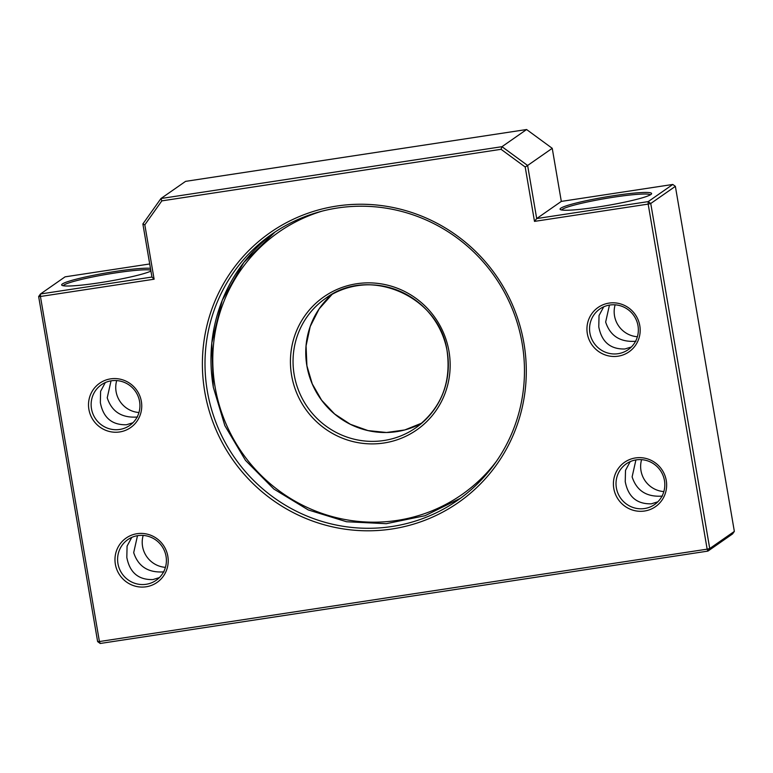 <?xml version="1.0" encoding="UTF-8"?>
<svg xmlns="http://www.w3.org/2000/svg" width="773" height="773" viewBox="0 0 773 773"><rect width="100%" height="100%" fill="white"/><g stroke="black" fill="none" stroke-linecap="round" stroke-linejoin="round"><path stroke-width="1.16" d="M213.3 387.022A162.272 158.484 55.1 0 1 274.956 232.084L243.833 262.434L222.228 300.339L211.783 342.951L213.261 387.07L224.856 425.652L245.485 460.37L273.874 489.058L308.253 509.938L346.507 521.736L386.258 523.698L425.053 515.707L460.476 498.266M523.93 343.27A164.523 160.687 55.1 0 1 391.94 528.993A164.523 160.687 55.1 0 1 204.758 391.785A164.523 160.687 55.1 0 1 336.738 206.053A164.523 160.687 55.1 0 1 523.93 343.27M207.338 391.177A162.272 158.484 -124.9 0 0 457.529 500.373A162.272 158.484 -124.9 0 0 522.133 343.328A162.272 158.484 -124.9 0 0 271.951 234.122A162.272 158.484 -124.9 0 0 207.338 391.177M637.387 336.748A24.794 24.214 55.1 0 1 614.525 315.867A24.794 24.214 55.1 0 1 615.134 304.823M663.852 491.589A24.794 24.214 55.1 0 1 640.991 470.699A24.794 24.214 55.1 0 1 641.6 459.655M138.966 412.511A24.794 24.214 55.1 0 1 116.095 391.631A24.794 24.214 55.1 0 1 116.704 380.587M165.432 567.353A24.794 24.214 55.1 0 1 142.561 546.463A24.794 24.214 55.1 0 1 143.179 535.418M141.362 401.419A27.045 26.417 55.1 0 1 119.67 431.952A27.045 26.417 55.1 0 1 88.895 409.39A27.045 26.417 55.1 0 1 110.597 378.867A27.045 26.417 55.1 0 1 141.362 401.419M91.485 408.782A24.794 24.214 -124.9 0 0 129.7 425.469A24.794 24.214 -124.9 0 0 139.575 401.477A24.794 24.214 -124.9 0 0 101.35 384.79A24.794 24.214 -124.9 0 0 91.485 408.782M167.828 556.251A27.045 26.417 55.1 0 1 146.136 586.784A27.045 26.417 55.1 0 1 115.361 564.232A27.045 26.417 55.1 0 1 137.063 533.699A27.045 26.417 55.1 0 1 167.828 556.251M117.95 563.623A24.794 24.214 -124.9 0 0 156.165 580.301A24.794 24.214 -124.9 0 0 166.04 556.309A24.794 24.214 -124.9 0 0 127.816 539.622A24.794 24.214 -124.9 0 0 117.95 563.623M666.258 480.487A27.045 26.417 55.1 0 1 644.556 511.021A27.045 26.417 55.1 0 1 613.791 488.468A27.045 26.417 55.1 0 1 635.483 457.935A27.045 26.417 55.1 0 1 666.258 480.487M616.371 487.86A24.794 24.214 -124.9 0 0 654.596 504.537A24.794 24.214 -124.9 0 0 664.461 480.545A24.794 24.214 -124.9 0 0 626.246 463.858A24.794 24.214 -124.9 0 0 616.371 487.86M639.793 325.655A27.045 26.417 55.1 0 1 618.091 356.189A27.045 26.417 55.1 0 1 587.325 333.627A27.045 26.417 55.1 0 1 609.018 303.103A27.045 26.417 55.1 0 1 639.793 325.655M589.905 333.018A24.794 24.214 -124.9 0 0 628.13 349.705A24.794 24.214 -124.9 0 0 637.996 325.713A24.794 24.214 -124.9 0 0 599.78 309.026A24.794 24.214 -124.9 0 0 589.905 333.018M614.023 195.646A46.428 4.319 170.3 0 1 651.475 193.955A46.428 4.319 170.3 0 1 597.664 207.048A46.428 4.319 170.3 0 1 560.348 209.531A46.428 4.319 170.3 0 1 614.023 195.646M650.364 194.825A45.076 4.194 -9.7 0 0 614.013 197.134A45.076 4.194 -9.7 0 0 561.691 209.976M150.928 271.101A46.428 4.319 170.3 0 1 99.244 282.812A46.428 4.319 170.3 0 1 61.927 285.295A46.428 4.319 170.3 0 1 115.602 271.41A46.428 4.319 170.3 0 1 150.455 268.328M150.764 270.106A45.076 4.194 -9.7 0 0 115.583 272.898A45.076 4.194 -9.7 0 0 63.26 285.739M635.918 459.925L632.121 476.883C636.662 490.836 646.769 497.242 662.442 496.082M657.813 501.832L651.33 503.822C636.855 504.189 628.159 496.807 625.241 481.676L625.502 470.371L630.188 461.636M609.453 305.093L605.655 322.051C610.197 336.004 620.304 342.4 635.976 341.241M631.348 347L624.864 348.99C610.38 349.357 601.694 341.975 598.775 326.844L599.036 315.539L603.723 306.804M164.021 571.846C148.368 573.015 138.261 566.609 133.69 552.647L137.497 535.689M131.758 537.399L127.072 546.134L126.82 557.439C129.719 572.561 138.415 579.943 152.899 579.586L159.393 577.595M137.555 417.005C121.902 418.183 111.795 411.777 107.225 397.815L111.032 380.857M105.292 382.567L100.606 391.302L100.345 402.607C103.253 417.729 111.95 425.111 126.434 424.754L132.927 422.763M534.491 221.387L525.196 167.007L501.059 149.305L161.837 200.874L144.822 224.827L154.117 279.208L40.438 296.484L99.417 641.542L707.15 549.159L648.17 204.101L534.491 221.387L536.694 218.566L648.189 201.618L672.8 184.457L561.314 201.405L536.694 218.566L527.621 165.48L552.241 148.319L526.597 129.526L185.568 181.365L160.958 198.516L501.986 146.686L526.597 129.526M675.37 186.341L650.75 203.492L709.73 548.55L734.35 531.399L675.37 186.341L672.8 184.457M734.35 531.399L732.543 533.94L707.923 551.101L100.2 643.474L97.63 641.6L38.65 296.542L40.438 296.484L40.457 293.991L151.952 277.043L142.87 223.957L160.958 198.516L161.837 200.874M149.711 263.97L65.077 276.84L40.457 293.991L38.65 296.542M561.314 201.405L552.241 148.319M501.059 149.305L501.986 146.686L527.621 165.48L525.196 167.007M97.63 641.6L99.417 641.542L100.2 643.474M707.923 551.101L709.73 548.55L707.15 549.159L707.923 551.101M650.75 203.492L648.189 201.618L648.17 204.101L650.75 203.492M151.952 277.043L154.117 279.208M142.87 223.957L144.822 224.827M447.209 351.464A78.885 77.039 -124.9 0 0 325.588 298.378A78.885 77.039 -124.9 0 0 294.184 374.731A78.885 77.039 -124.9 0 0 415.797 427.817A78.885 77.039 -124.9 0 0 447.219 351.551M291.595 375.34A81.136 79.242 55.1 0 1 356.691 283.749A81.136 79.242 55.1 0 1 448.997 351.415A81.136 79.242 55.1 0 1 383.91 443.006A81.136 79.242 55.1 0 1 291.595 375.34M306.891 365.871A78.885 77.039 55.1 0 1 332.168 294.281L319.114 308.929L310.215 326.515L306.06 345.898L306.92 365.822L312.253 383.881L321.665 400.25L334.612 413.98L350.353 424.28L367.977 430.58L386.49 432.503L404.82 429.943L421.923 423.053A78.885 77.039 55.1 0 1 306.891 365.871M322.341 211.068A160.021 156.281 -124.9 0 0 215.087 386.964A160.021 156.281 -124.9 0 0 333.675 516.973A160.021 156.281 -124.9 0 0 496.595 461.075M325.588 298.378C368.895 265.226 440.146 296.31 447.171 351.512C451.326 383.34 440.871 408.772 415.797 427.817"/></g></svg>
